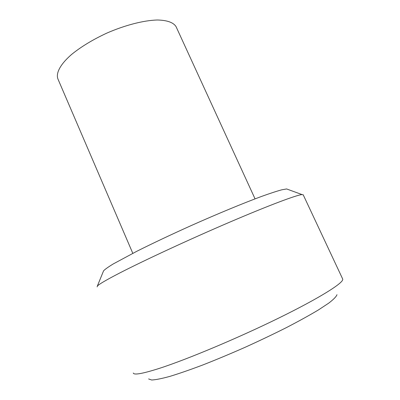 <?xml version="1.0" encoding="UTF-8"?>
<svg xmlns="http://www.w3.org/2000/svg" width="400" height="400" viewBox="0 0 400 400"><rect width="100%" height="100%" fill="white"/><g stroke="black" fill="none" stroke-linecap="round" stroke-linejoin="round"><path stroke-width="0.6" d="M176.4 27.395L176.03 26.59C173.36 22.445 167.185 20.25 157.505 20C143.985 20.3 125.125 25.095 106.7 33.165C92.765 39.65 81.045 46.76 71.54 54.495C60.025 64.525 55.475 73.565 58.085 79.35L132.8 253.32M342.565 278.76L342.75 279.31C343.22 283.1 319.56 298.035 278.875 318C238.29 337.935 187.735 359.155 159.92 368.19C142.795 373.675 133.915 375.285 133.275 373.01M148.625 378.945L151.65 380C155.615 379.83 161.7 378.62 169.9 376.375C179.265 373.52 190.295 369.695 202.985 364.905C216.4 359.63 230.41 353.775 245.025 347.335C259.605 340.715 273.46 334.11 286.59 327.51C298.94 321.095 309.54 315.245 318.39 309.955L328.7 303.155C333.585 299.41 336.34 296.59 336.975 294.695M97.17 286.875L97.3 286.165C98.61 284.445 106.01 280.09 119.495 273.11C143.895 260.52 189.515 239.365 229.31 222.325C269.17 205.25 296.795 194.925 302.04 194.58L303.255 194.9M288.07 189.48L286.615 188.95L281.775 189.81C276.86 191.145 270.195 193.325 261.775 196.35C243.615 203.055 217.725 213.745 191.055 225.635C170.75 234.78 152.7 243.31 136.9 251.235L113.31 263.91C108.22 267.01 104.98 269.32 103.575 270.83L103.3 271.505M255.055 198.86L176.03 26.59M342.725 279.1L303.175 194.725M103.575 270.83L97.3 286.165M286.615 188.95L302.04 194.58"/></g></svg>
